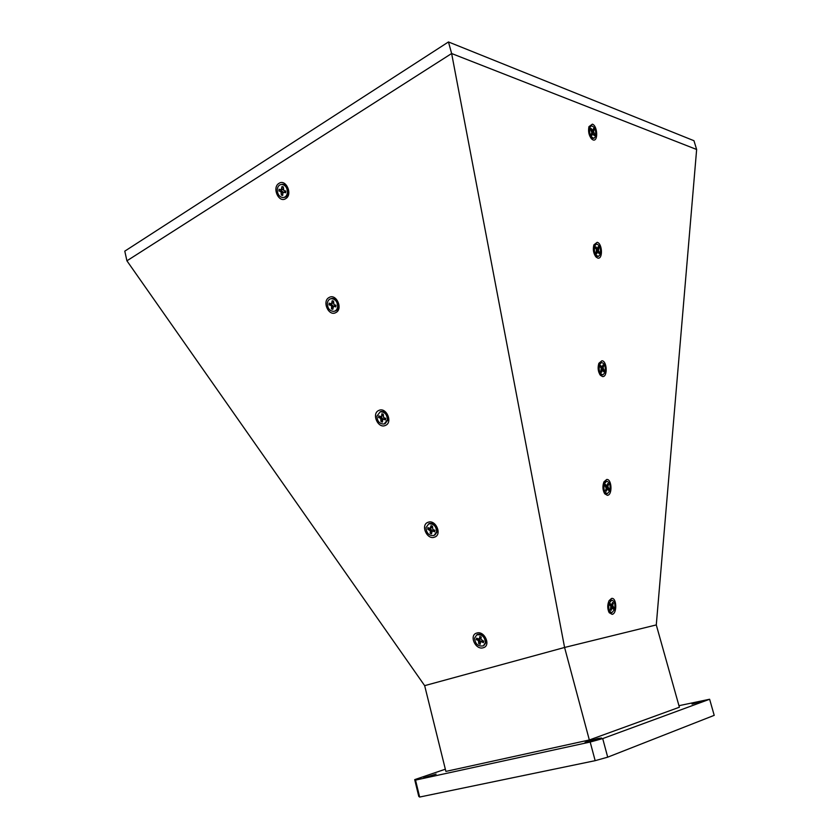 <?xml version="1.0" encoding="UTF-8"?>
<svg xmlns="http://www.w3.org/2000/svg" width="839" height="839" viewBox="0 0 839 839"><rect width="100%" height="100%" fill="white"/><g stroke="black" fill="none" stroke-linecap="round" stroke-linejoin="round"><path stroke-width="1.26" d="M424.66 685.652L445.887 771.408L589.335 739.977L679.38 707.235L656.287 624.919L564.584 647.467L424.66 685.652L126.92 260.814L124.791 251.155L448.466 41.95L693.958 140.711L696.643 149.489L451.634 53.518L448.466 41.95M588.821 741.802L601.5 737.995L597.714 738.54L585.087 742.337L588.821 741.802M692.039 704.068L702.736 700.922L692.039 704.068M423.726 777.826L436.102 774.124L423.726 777.826M445.341 769.206L414.697 779.63L415.525 780.102L419.647 797.05L595.166 760.669L590.184 742.043L602.706 738.582L709.626 699.254L678.95 705.693M415.525 780.102L590.184 742.043M602.706 738.582L607.709 757.166L714.209 715.342L709.626 699.254M419.647 797.05L418.776 796.421L414.697 779.63M607.709 757.166L595.166 760.669M589.335 739.977L564.584 647.467L451.634 53.518L126.92 260.814M476.762 633.057C468.718 635.05 475.461 650.351 483.222 647.75C491.35 645.841 484.543 630.351 476.762 633.057M428.047 522.298C420.182 524.805 426.988 540.253 434.571 537.128C442.52 534.705 435.651 519.068 428.047 522.298M378.85 410.439C371.174 413.47 378.043 429.075 385.437 425.415C393.197 422.468 386.255 406.674 378.85 410.439M329.161 297.467C321.673 301.033 328.615 316.796 335.82 312.59C343.382 309.109 336.376 293.157 329.161 297.467M278.978 183.363C271.689 187.475 278.695 203.395 285.7 198.644C293.073 194.606 285.994 178.497 278.978 183.363M612.155 614.347C617.368 613.571 616.707 597.053 611.516 598.459L609.083 600.64C607.268 604.835 607.31 608.852 609.208 612.701L612.155 614.347M607.352 495.314C612.596 495.304 611.925 478.817 606.712 479.468L603.954 481.859C602.371 486.138 602.633 490.112 604.741 493.793L607.352 495.314M602.559 376.564C607.824 377.309 607.163 360.864 601.92 360.76L598.899 363.256C597.525 367.671 598.018 371.667 600.357 375.232L602.559 376.564M597.777 258.097C603.073 259.587 602.402 243.184 597.148 242.324L593.907 244.841C592.733 249.445 593.435 253.504 596.026 256.996L597.777 258.097M593.005 139.893C598.322 142.137 597.662 125.766 592.376 124.162L588.978 126.616C587.982 131.45 588.905 135.603 591.736 139.075L593.005 139.893M656.287 624.919L696.643 149.489M611.023 606.545L611.253 607.814M610.813 606.198L610.813 605.297L612.648 605.359L613.854 607.751L613.403 609.187L612.103 607.845L611.086 610.404L610.362 609.575L610.876 606.272L609.806 605.045L610.257 603.608L611.568 604.961L612.585 602.412L613.299 603.241L612.648 605.359M609.922 604.793L611.327 604.846M612.166 603.776L613.299 603.241M611.484 607.069L613.854 607.751M614.557 609.534L611.883 612.68C609.051 611.767 608.128 608.621 609.093 603.251L611.746 600.137C614.578 601.039 615.522 604.164 614.557 609.534M608.894 600.997L610.834 600.105M611.453 612.659L608.642 611.6M606.282 487.858L606.534 488.885M605.957 486.977L607.845 486.473L609.062 489.022L608.611 490.385L607.258 488.864L606.282 491.255L605.548 490.333L606.219 488.308L605.003 485.75L605.443 484.397L606.807 485.917L607.782 483.547L608.506 484.47L607.845 486.473M606.219 485.938L606.02 486.536M607.279 485.078L608.506 484.47M606.691 488.392L609.062 489.022M609.764 490.899L607.426 493.605C604.363 492.692 603.314 489.452 604.279 483.872L606.607 481.187C609.67 482.089 610.729 485.32 609.764 490.899M603.776 482.247L605.695 481.219M606.985 493.615L604.101 492.724M601.458 369.328L601.836 370.219M601.206 368.164L603.063 367.87L604.279 370.576L603.828 371.855L602.423 370.167L601.479 372.38L600.755 371.362L601.28 368.258L600.2 366.737L600.651 365.458L602.066 367.157L603 364.955L603.723 365.972L603.063 367.87M601.532 367.209L601.238 368.038M600.483 367.094L601.731 366.979M602.402 366.664L603.723 365.972M601.92 369.978L604.279 370.576M604.982 372.526L602.968 374.844C599.696 373.911 598.532 370.555 599.476 364.776L601.469 362.49C604.762 363.402 605.926 366.748 604.982 372.526M598.721 363.707L600.567 362.574M602.549 374.876L599.633 374.173M598.05 252.057L599.507 252.392L599.056 253.598L597.599 251.731L596.697 253.787L595.963 252.665L596.498 249.676L595.407 248.008L595.858 246.802L597.326 248.68L598.228 246.635L598.952 247.757L598.427 250.746L596.613 251.018L597.127 251.805M596.697 248.784L596.519 249.707M596.802 248.942L595.984 248.889M597.483 248.564L598.952 247.757M598.427 250.746L599.507 252.392M600.221 254.437L598.511 256.377C595.04 255.423 593.76 251.941 594.694 245.953L596.372 244.034C599.854 244.988 601.133 248.449 600.221 254.437M593.739 245.366L595.449 244.18M598.113 256.44L595.229 255.968M591.275 134.051L592.596 133.789L591.925 135.467L591.191 134.25L591.862 132.572L590.635 129.552L591.086 128.419L592.596 130.485L593.456 128.598L594.19 129.804L593.519 131.482L594.746 134.492L594.295 135.624L592.596 133.789M593.666 132.698L591.852 133.086L592.219 133.695M591.81 130.664L591.831 131.587M592.051 131.052L594.19 129.804M593.435 134.209L594.746 134.492M595.459 136.621L594.043 138.236C590.404 137.208 589.02 133.6 589.911 127.402L591.306 125.819C594.956 126.836 596.34 130.433 595.459 136.621M588.8 127.224L590.352 126.028M593.676 138.309L590.866 138.068M480.527 642.034L478.744 643.723L478.44 640.524L479.541 639.696L478.524 639.024M479.541 639.696L480.16 640.744L479.059 641.573M480.002 641.814L480.16 640.744M481.754 641.006L480.485 642.171L480.17 644.321L478.744 643.723M483.526 641.111L482.435 640.902M478.492 639.255L476.321 639.633L476.542 638.185L479.216 639.066L480.737 636.864M480.6 637.808L479.331 638.972M479.499 638.636L479.814 636.486L481.25 637.084L480.925 639.234L483.673 641.174L483.463 642.622L481.345 641.741M478.44 640.524L476.321 639.633M483.484 641.342L483.463 642.622M485.424 642.674L483.369 645.831C478.178 646.743 475.252 644.184 474.591 638.143L476.688 634.945C481.869 634.074 484.785 636.654 485.424 642.674M476.646 634.976L477.496 634.347C482.677 633.466 485.582 636.046 486.221 642.066L484.208 645.191M429.788 529.923L430.952 529.241L429.925 528.843L431.089 525.675L432.494 526.21L432.84 529.514L434.927 530.311L432.179 531.014L431.529 533.751L430.124 533.216L430.417 530.982L427.701 529.126L427.89 527.616L429.977 528.413M430.952 529.241L431.582 530.3L430.417 530.982M431.812 531.548L431.582 530.3M433.218 530.405L433.815 530.342M430.806 527.909L432.494 526.263M431.97 527.238L430.575 528.35M432.116 526.126L431.089 525.675M429.925 528.843L427.701 529.126M431.445 531.412L430.124 533.216M434.854 530.741L434.738 531.821L432.651 531.024M434.927 530.311L434.738 531.821M436.658 531.769L434.046 535.471C429.159 535.995 426.474 533.394 425.981 527.679L428.645 523.924C433.522 523.452 436.186 526.063 436.658 531.769M428.603 523.945L429.505 523.431C434.382 522.959 437.046 525.571 437.518 531.265L434.948 534.946M382.647 419.993L381.032 421.618L380.654 418.231L381.902 417.707L380.948 416.689M381.902 417.707L382.532 418.766L381.284 419.29M382.406 419.92L382.532 418.766M384.22 418.713L382.668 419.773L382.416 422.09L381.032 421.618M385.636 418.997L384.713 418.682M380.885 417.35L378.599 417.518L378.767 415.945L381.179 416.679L383.234 414.497M382.867 415.567L381.315 416.616M382.993 414.414L381.871 413.763L383.266 414.235L383.643 417.633L385.699 418.346L385.531 419.92L383.475 419.206M381.619 416.092L381.871 413.763M380.654 418.231L378.599 417.518M387.419 419.752L384.21 423.999C379.689 424.135 377.256 421.503 376.9 416.113L380.151 411.834C384.661 411.739 387.073 414.382 387.419 419.752M380.13 411.844L381.074 411.456C385.573 411.362 387.985 414.005 388.331 419.364L385.153 423.601M331.027 305.427L332.349 305.05L331.353 304.746L332.171 300.729L333.534 301.149L333.953 304.641L335.978 305.26L335.831 306.896L333.544 306.256L332.81 309.329L331.447 308.909L331.657 306.487L331.027 305.427L329.014 304.809L329.15 303.173L331.436 303.812M332.349 305.05L332.978 306.12L331.657 306.487M332.989 307.347L332.978 306.12M334.53 306.078L333.807 306.277M335.904 306.141L335.128 305.91M331.95 303.162L333.282 302.795L333.492 301.621M333.282 302.795L331.562 303.781M333.387 301.589L332.171 300.729M331.353 304.746L329.014 304.809M332.873 307.315L331.447 308.909M337.677 306.623C337.32 309.308 336.061 310.891 333.901 311.374C329.779 311.164 327.588 308.521 327.325 303.445C327.671 300.74 328.951 299.145 331.153 298.663C335.264 298.915 337.435 301.568 337.677 306.623M331.227 298.653L332.129 298.401C336.229 298.653 338.4 301.295 338.652 306.35C338.285 309.025 337.026 310.608 334.866 311.101L334.803 311.112M331.258 305.365L331.72 306.466M282.837 193.61L281.369 195.068L280.908 191.491L282.313 191.282L281.327 191.019L281.411 189.782M282.313 191.282L282.942 192.341L281.547 192.561M284.61 192.068L282.89 192.918L282.712 195.435L281.369 195.068M285.68 192.173L285.04 192.005M283.163 189.069L282.428 189.583M283.267 187.632L281.967 186.573L283.309 186.929L283.771 190.516L285.763 191.051L285.638 192.75L283.645 192.215M281.327 191.019L278.926 190.967L279.041 189.268L281.201 189.813L281.967 186.573M280.908 191.491L278.926 190.967M287.452 192.362C287.053 195.508 285.617 197.249 283.142 197.585C279.418 197.092 277.447 194.449 277.248 189.656C277.636 186.478 279.093 184.727 281.6 184.412C285.312 184.937 287.263 187.59 287.452 192.362M281.841 184.381L282.628 184.265C286.34 184.79 288.291 187.443 288.469 192.204C288.071 195.351 286.644 197.092 284.169 197.417L283.939 197.459M611.746 608.275L610.782 608.244M612.785 606.534L610.991 606.471M605.045 485.812L606.524 485.771M606.943 489.242L605.905 489.263M607.992 487.658L606.272 487.711M602.15 370.481L601.028 370.576M603.199 369.066L601.479 369.223M595.826 248.638L596.949 248.459M597.368 251.994L596.151 252.182M596.571 249.812L598.28 249.54M591.17 130.444L592.177 130.223M591.894 131.838L593.519 131.482M281.789 189.1L283.173 188.89M609.859 604.898L611.505 604.95M610.907 607.803L612.103 607.845M611.746 600.137L610.404 600.095M605.16 485.97L606.744 485.917M606.02 488.906L607.258 488.864M606.607 481.187L605.265 481.229M600.588 367.293L602.003 367.167M601.133 370.282L602.423 370.167M601.469 362.49L600.137 362.616M596.235 251.941L597.599 251.731M596.372 244.034L595.04 244.243M591.359 130.758L592.544 130.496M591.338 133.883L592.785 133.569M591.306 125.819L589.974 126.112M481.869 640.912L480.768 641.741M476.688 634.945L477.496 634.347M433.344 530.332L432.179 531.014M428.645 523.924L429.505 523.431M384.346 418.661L383.108 419.185M380.151 411.834L381.074 411.456M334.866 305.889L333.544 306.256M331.153 298.663L332.129 298.401M282.596 189.604L281.306 189.792M284.872 191.984L283.477 192.204M281.6 184.412L282.628 184.265"/></g></svg>
